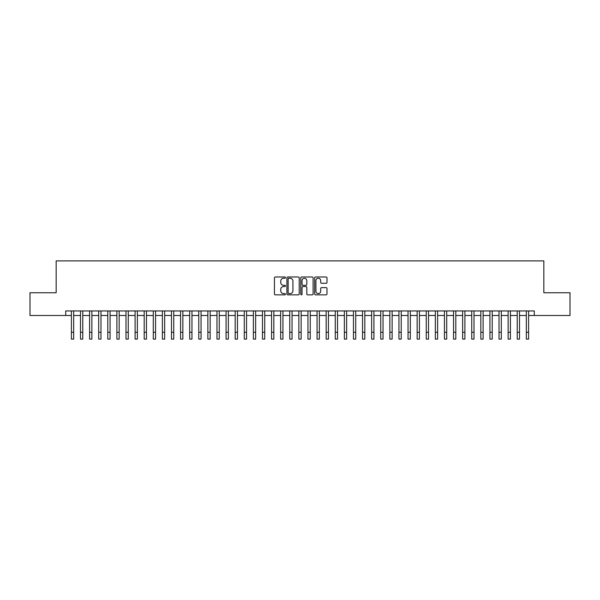 <?xml version="1.0" encoding="UTF-8"?>
<svg xmlns="http://www.w3.org/2000/svg" width="600" height="600" viewBox="0 0 600 600"><rect width="100%" height="100%" fill="white"/><g stroke="black" fill="none" stroke-linecap="round" stroke-linejoin="round"><path stroke-width="0.9" d="M285.442 277.612A0.622 0.622 0 0 0 284.82 276.99L275.325 276.99A0.892 0.892 0 0 0 274.433 277.882L274.433 293.955A0.892 0.892 0 0 0 275.325 294.847L284.82 294.847A0.622 0.622 0 0 0 285.442 294.225A0.622 0.622 0 0 0 284.82 293.603L283.59 293.603A2.857 2.857 0 0 1 280.733 290.745L280.733 289.403A2.857 2.857 0 0 1 283.59 286.545L284.82 286.545A0.622 0.622 0 0 0 285.442 285.923A0.622 0.622 0 0 0 284.82 285.293L283.59 285.293A2.857 2.857 0 0 1 280.733 282.435L280.733 281.1A2.857 2.857 0 0 1 283.59 278.243L284.82 278.243A0.622 0.622 0 0 0 285.442 277.612M326.1 283.282A0.892 0.892 0 0 0 326.993 282.39L326.993 277.882A0.892 0.892 0 0 0 326.1 276.99L315.562 276.99A0.892 0.892 0 0 0 314.67 277.882L314.67 293.955A0.892 0.892 0 0 0 315.562 294.847L326.1 294.847A0.892 0.892 0 0 0 326.993 293.955L326.993 288.51A0.892 0.892 0 0 0 326.1 287.618L321.593 287.618A0.892 0.892 0 0 0 320.7 288.51L320.7 291.21A2.393 2.393 0 0 1 318.308 293.603A2.393 2.393 0 0 1 315.923 291.21L315.923 280.627A2.393 2.393 0 0 1 318.308 278.243A2.393 2.393 0 0 1 320.7 280.627L320.7 282.39A0.892 0.892 0 0 0 321.593 283.282L326.1 283.282M65.715 315.487L30 315.487L30 292.748L56.16 292.748L56.16 260.903L543.84 260.903L543.84 292.748L570 292.748L570 315.487L534.285 315.487L534.285 310.942L65.715 310.942L65.715 315.487L71.4 315.487M299.22 277.882A0.892 0.892 0 0 0 298.327 276.99L287.79 276.99A0.892 0.892 0 0 0 286.897 277.882L286.897 293.955A0.892 0.892 0 0 0 287.79 294.847L298.327 294.847A0.892 0.892 0 0 0 299.22 293.955L299.22 277.882M301.673 276.99L312.21 276.99A0.892 0.892 0 0 1 313.103 277.882L313.103 293.955A0.892 0.892 0 0 1 312.21 294.847L307.702 294.847A0.892 0.892 0 0 1 306.81 293.955L306.81 287.438A0.892 0.892 0 0 0 305.918 286.545L302.925 286.545A0.892 0.892 0 0 0 302.032 287.438L302.032 294.225A0.622 0.622 0 0 1 301.41 294.847A0.622 0.622 0 0 1 300.78 294.225L300.78 277.882A0.892 0.892 0 0 1 301.673 276.99M73.672 315.487L80.498 315.487M82.77 315.487L89.595 315.487M91.867 315.487L98.692 315.487M100.972 315.487L107.79 315.487M110.07 315.487L116.895 315.487M119.167 315.487L125.993 315.487M128.265 315.487L135.09 315.487M137.363 315.487L144.188 315.487M146.46 315.487L153.285 315.487M155.558 315.487L162.382 315.487M164.663 315.487L171.48 315.487M173.76 315.487L180.585 315.487M182.858 315.487L189.683 315.487M191.955 315.487L198.78 315.487M201.053 315.487L207.877 315.487M210.15 315.487L216.975 315.487M219.248 315.487L226.072 315.487M228.353 315.487L235.17 315.487M237.45 315.487L244.275 315.487M246.548 315.487L253.373 315.487M255.645 315.487L262.47 315.487M264.743 315.487L271.567 315.487M273.84 315.487L280.665 315.487M282.938 315.487L289.763 315.487M292.043 315.487L298.86 315.487M301.14 315.487L307.957 315.487M310.237 315.487L317.062 315.487M319.335 315.487L326.16 315.487M328.433 315.487L335.257 315.487M337.53 315.487L344.355 315.487M346.627 315.487L353.452 315.487M355.725 315.487L362.55 315.487M364.83 315.487L371.647 315.487M373.928 315.487L380.752 315.487M383.025 315.487L389.85 315.487M392.123 315.487L398.947 315.487M401.22 315.487L408.045 315.487M410.317 315.487L417.143 315.487M419.415 315.487L426.24 315.487M428.52 315.487L435.338 315.487M437.618 315.487L444.442 315.487M446.715 315.487L453.54 315.487M455.812 315.487L462.638 315.487M464.91 315.487L471.735 315.487M474.007 315.487L480.832 315.487M483.105 315.487L489.93 315.487M492.21 315.487L499.028 315.487M501.308 315.487L508.132 315.487M510.405 315.487L517.23 315.487M519.502 315.487L526.327 315.487M528.6 315.487L534.285 315.487M288.772 278.243A0.622 0.622 0 0 0 288.142 278.865L288.142 292.972A0.622 0.622 0 0 0 288.772 293.603L290.062 293.603A2.857 2.857 0 0 0 292.92 290.745L292.92 281.1A2.857 2.857 0 0 0 290.062 278.243L288.772 278.243M306.81 280.673A2.393 2.393 0 0 0 304.418 278.288A2.393 2.393 0 0 0 302.032 280.673L302.032 284.4A0.892 0.892 0 0 0 302.925 285.293L305.918 285.293A0.892 0.892 0 0 0 306.81 284.4L306.81 280.673M71.4 332.28L73.672 332.28L73.672 339.097L71.4 339.097L71.4 310.942M73.672 332.28L73.672 310.942M80.498 339.097L82.77 339.097L80.498 339.097L80.498 310.942M82.77 339.097L82.77 310.942M89.595 339.097L91.867 339.097L89.595 339.097L89.595 310.942M91.867 339.097L91.867 310.942M98.692 339.097L100.972 339.097L98.692 339.097L98.692 310.942M100.972 339.097L100.972 310.942M107.79 339.097L110.07 339.097L107.79 339.097L107.79 310.942M110.07 339.097L110.07 310.942M116.895 339.097L119.167 339.097L116.895 339.097L116.895 310.942M119.167 339.097L119.167 310.942M125.993 339.097L128.265 339.097L125.993 339.097L125.993 310.942M128.265 339.097L128.265 310.942M135.09 339.097L137.363 339.097L135.09 339.097L135.09 310.942M137.363 339.097L137.363 310.942M144.188 339.097L146.46 339.097L144.188 339.097L144.188 310.942M146.46 339.097L146.46 310.942M153.285 339.097L155.558 339.097L153.285 339.097L153.285 310.942M155.558 339.097L155.558 310.942M162.382 339.097L164.663 339.097L162.382 339.097L162.382 310.942M164.663 339.097L164.663 310.942M171.48 339.097L173.76 339.097L171.48 339.097L171.48 310.942M173.76 339.097L173.76 310.942M180.585 339.097L182.858 339.097L180.585 339.097L180.585 310.942M182.858 339.097L182.858 310.942M189.683 339.097L191.955 339.097L189.683 339.097L189.683 310.942M191.955 339.097L191.955 310.942M198.78 339.097L201.053 339.097L198.78 339.097L198.78 310.942M201.053 339.097L201.053 310.942M207.877 339.097L210.15 339.097L207.877 339.097L207.877 310.942M210.15 339.097L210.15 310.942M216.975 339.097L219.248 339.097L216.975 339.097L216.975 310.942M219.248 339.097L219.248 310.942M226.072 339.097L228.353 339.097L226.072 339.097L226.072 310.942M228.353 339.097L228.353 310.942M235.17 339.097L237.45 339.097L235.17 339.097L235.17 310.942M237.45 339.097L237.45 310.942M244.275 339.097L246.548 339.097L244.275 339.097L244.275 310.942M246.548 339.097L246.548 310.942M253.373 339.097L255.645 339.097L253.373 339.097L253.373 310.942M255.645 339.097L255.645 310.942M262.47 339.097L264.743 339.097L262.47 339.097L262.47 310.942M264.743 339.097L264.743 310.942M271.567 339.097L273.84 339.097L271.567 339.097L271.567 310.942M273.84 339.097L273.84 310.942M280.665 339.097L282.938 339.097L280.665 339.097L280.665 310.942M282.938 339.097L282.938 310.942M289.763 339.097L292.043 339.097L289.763 339.097L289.763 310.942M292.043 339.097L292.043 310.942M298.86 339.097L301.14 339.097L298.86 339.097L298.86 310.942M301.14 339.097L301.14 310.942M307.957 339.097L310.237 339.097L307.957 339.097L307.957 310.942M310.237 339.097L310.237 310.942M317.062 339.097L319.335 339.097L317.062 339.097L317.062 310.942M319.335 339.097L319.335 310.942M326.16 339.097L328.433 339.097L326.16 339.097L326.16 310.942M328.433 339.097L328.433 310.942M335.257 339.097L337.53 339.097L335.257 339.097L335.257 310.942M337.53 339.097L337.53 310.942M344.355 339.097L346.627 339.097L344.355 339.097L344.355 310.942M346.627 339.097L346.627 310.942M353.452 339.097L355.725 339.097L353.452 339.097L353.452 310.942M355.725 339.097L355.725 310.942M362.55 339.097L364.83 339.097L362.55 339.097L362.55 310.942M364.83 339.097L364.83 310.942M371.647 339.097L373.928 339.097L371.647 339.097L371.647 310.942M373.928 339.097L373.928 310.942M380.752 339.097L383.025 339.097L380.752 339.097L380.752 310.942M383.025 339.097L383.025 310.942M389.85 339.097L392.123 339.097L389.85 339.097L389.85 310.942M392.123 339.097L392.123 310.942M398.947 339.097L401.22 339.097L398.947 339.097L398.947 310.942M401.22 339.097L401.22 310.942M408.045 339.097L410.317 339.097L408.045 339.097L408.045 310.942M410.317 339.097L410.317 310.942M417.143 339.097L419.415 339.097L417.143 339.097L417.143 310.942M419.415 339.097L419.415 310.942M426.24 339.097L428.52 339.097L426.24 339.097L426.24 310.942M428.52 339.097L428.52 310.942M435.338 339.097L437.618 339.097L435.338 339.097L435.338 310.942M437.618 339.097L437.618 310.942M444.442 339.097L446.715 339.097L444.442 339.097L444.442 310.942M446.715 339.097L446.715 310.942M453.54 339.097L455.812 339.097L453.54 339.097L453.54 310.942M455.812 339.097L455.812 310.942M462.638 339.097L464.91 339.097L462.638 339.097L462.638 310.942M464.91 339.097L464.91 310.942M471.735 339.097L474.007 339.097L471.735 339.097L471.735 310.942M474.007 339.097L474.007 310.942M480.832 339.097L483.105 339.097L480.832 339.097L480.832 310.942M483.105 339.097L483.105 310.942M489.93 339.097L492.21 339.097L489.93 339.097L489.93 310.942M492.21 339.097L492.21 310.942M499.028 339.097L501.308 339.097L499.028 339.097L499.028 310.942M501.308 339.097L501.308 310.942M508.132 339.097L510.405 339.097L508.132 339.097L508.132 310.942M510.405 339.097L510.405 310.942M517.23 339.097L519.502 339.097L517.23 339.097L517.23 310.942M519.502 339.097L519.502 310.942M526.327 339.097L528.6 339.097L526.327 339.097L526.327 310.942M528.6 339.097L528.6 310.942M80.498 332.28L82.77 332.28M89.595 332.28L91.867 332.28M98.692 332.28L100.972 332.28M107.79 332.28L110.07 332.28M116.895 332.28L119.167 332.28M125.993 332.28L128.265 332.28M135.09 332.28L137.363 332.28M144.188 332.28L146.46 332.28M153.285 332.28L155.558 332.28M162.382 332.28L164.663 332.28M171.48 332.28L173.76 332.28M180.585 332.28L182.858 332.28M189.683 332.28L191.955 332.28M198.78 332.28L201.053 332.28M207.877 332.28L210.15 332.28M216.975 332.28L219.248 332.28M226.072 332.28L228.353 332.28M235.17 332.28L237.45 332.28M244.275 332.28L246.548 332.28M253.373 332.28L255.645 332.28M262.47 332.28L264.743 332.28M271.567 332.28L273.84 332.28M280.665 332.28L282.938 332.28M289.763 332.28L292.043 332.28M298.86 332.28L301.14 332.28M307.957 332.28L310.237 332.28M317.062 332.28L319.335 332.28M326.16 332.28L328.433 332.28M335.257 332.28L337.53 332.28M344.355 332.28L346.627 332.28M353.452 332.28L355.725 332.28M362.55 332.28L364.83 332.28M371.647 332.28L373.928 332.28M380.752 332.28L383.025 332.28M389.85 332.28L392.123 332.28M398.947 332.28L401.22 332.28M408.045 332.28L410.317 332.28M417.143 332.28L419.415 332.28M426.24 332.28L428.52 332.28M435.338 332.28L437.618 332.28M444.442 332.28L446.715 332.28M453.54 332.28L455.812 332.28M462.638 332.28L464.91 332.28M471.735 332.28L474.007 332.28M480.832 332.28L483.105 332.28M489.93 332.28L492.21 332.28M499.028 332.28L501.308 332.28M508.132 332.28L510.405 332.28M517.23 332.28L519.502 332.28M526.327 332.28L528.6 332.28"/></g></svg>
